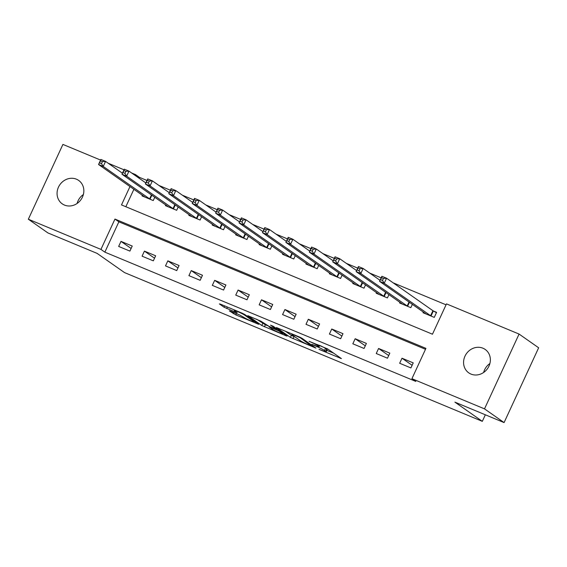 <?xml version="1.0" encoding="UTF-8"?>
<svg xmlns="http://www.w3.org/2000/svg" width="567" height="567" viewBox="0 0 567 567"><rect width="100%" height="100%" fill="white"/><g stroke="black" fill="none" stroke-linecap="round" stroke-linejoin="round"><path stroke-width="0.85" d="M319.001 349.35L341.433 358.606L327.598 348.911L309.058 341.291A7.024 0.588 -155.2 0 1 317.4 345.466L318.555 346.274A7.024 0.588 -155.2 0 1 319.044 346.77A7.024 0.588 -155.2 0 1 315.132 345.551L311.85 344.339L316.202 346.302A7.024 0.588 -155.2 0 1 324.551 350.47L325.699 351.278A7.024 0.588 -155.2 0 1 326.188 351.781A7.024 0.588 -155.2 0 1 322.276 350.555L319.001 349.35M76.432 179.193A14.303 12.928 125 0 1 78.664 180.419A14.303 12.928 125 0 1 81.797 198.365A14.303 12.928 125 0 1 64.475 205.077A14.303 12.928 125 0 1 62.25 203.851A14.303 12.928 125 0 1 59.11 185.905A14.303 12.928 125 0 1 76.432 179.193M482.949 348.209A14.303 12.928 125 0 1 485.175 349.435A14.303 12.928 125 0 1 488.315 367.381A14.303 12.928 125 0 1 470.993 374.085A14.303 12.928 125 0 1 468.76 372.859A14.303 12.928 125 0 1 465.627 354.914A14.303 12.928 125 0 1 482.949 348.209M230.408 311.127L229.337 310.9L235.829 314.919L258.75 324.324L244.76 314.472L242.152 313.168L220.457 304.146L219.386 303.926L224.071 307.208L235.964 312.374L237.19 312.757L234.71 310.971A5.868 0.489 -155.2 0 1 234.299 310.553A5.868 0.489 -155.2 0 1 238.679 312.048A5.868 0.489 -155.2 0 1 244.547 315.061L253.655 321.439A5.868 0.489 -155.2 0 1 254.066 321.858A5.868 0.489 -155.2 0 1 249.686 320.362A5.868 0.489 -155.2 0 1 243.817 317.35L239.692 314.983L230.408 311.127M129.992 186.529L121.494 204.921L432.465 334.211L446.484 303.884L519.074 334.062L538.65 347.784L504.084 422.585L454.911 402.145L482.319 421.345L124.513 272.585L97.099 253.378L47.926 232.938L28.35 219.216L62.916 144.415L100.586 160.071M504.084 422.585L484.509 408.871L411.918 378.692L425.93 348.365L114.952 219.075L100.94 249.402L28.35 219.216M425.498 349.3L118.872 221.817L104.86 252.145L415.831 381.435L411.918 378.692M104.86 252.145L100.94 249.402M290.403 337.393L315.932 348.103L301.949 338.251L299.341 336.947L276.42 327.542L290.403 337.393L291.339 335.373L295.676 337.393M286.115 335.827L261.812 325.508L247.822 315.656L260.94 321.198L269.162 326.436L276.54 329.377L270.544 325.132L273.124 326.202L287.185 336.054L286.115 335.827L286.3 335.437M413.237 362.88L401.996 358.209L399.664 363.263L410.905 367.933L413.237 362.88M389.82 353.142L378.579 348.471L376.247 353.524L387.488 358.202L389.82 353.142M366.402 343.411L355.162 338.733L352.83 343.793L364.071 348.464L366.402 343.411M342.985 333.672L331.745 329.002L329.413 334.055L340.654 338.726L342.985 333.672M319.568 323.941L308.328 319.264L305.996 324.317L317.237 328.995L319.568 323.941M296.151 314.203L284.91 309.532L282.579 314.586L293.819 319.256L296.151 314.203M272.734 304.465L261.5 299.794L259.162 304.848L270.402 309.518L272.734 304.465M249.317 294.734L238.083 290.056L235.744 295.109L246.985 299.787L249.317 294.734M225.907 284.995L214.666 280.325L212.327 285.378L223.568 290.049L225.907 284.995M202.49 275.257L191.249 270.587L188.91 275.64L200.151 280.311L202.49 275.257M179.073 265.526L167.832 260.848L165.493 265.902L176.734 270.579L179.073 265.526M155.656 255.788L144.415 251.117L142.076 256.171L153.317 260.841L155.656 255.788M132.239 246.05L120.998 241.379L118.659 246.432L129.9 251.103L132.239 246.05M446.052 304.819L393.137 282.82M381.152 277.837L369.719 273.081M357.734 268.106L346.302 263.35M334.324 258.368L322.885 253.612M310.907 248.63L299.468 243.874M287.49 238.898L276.051 234.143M264.073 229.16L252.634 224.404M240.656 219.422L229.217 214.666M217.239 209.691L205.8 204.935M193.822 199.953L182.383 195.197M170.405 190.214L158.966 185.466M146.988 180.483L139.425 177.336L139.035 178.173M133.904 189.272L125.839 206.728M423.343 312.013L423.017 312.715L434.258 317.392L436.59 312.339L433.542 311.07M412.379 304.33L410.841 307.654L399.6 302.984L399.926 302.275M388.962 294.592L387.424 297.916L376.183 293.245L376.509 292.544M365.545 284.854L364.007 288.185L352.766 283.507L353.092 282.805M342.128 275.123L340.59 278.447L329.349 273.776L329.675 273.067M318.711 265.384L317.173 268.708L305.932 264.038L306.258 263.336M295.294 255.646L293.756 258.977L282.515 254.299L282.841 253.598M271.877 245.915L270.339 249.239L259.098 244.568L259.424 243.86M248.459 236.177L246.921 239.508L235.681 234.83L236.007 234.128M225.042 226.446L223.504 229.77L212.264 225.099L212.59 224.39M201.625 216.707L200.087 220.031L188.846 215.361L189.172 214.652M178.208 206.969L176.67 210.3L165.436 205.623L165.762 204.921M154.791 197.238L153.253 200.562L142.019 195.891L142.345 195.183M482.319 421.345L485.345 414.796M519.074 334.062L484.509 408.871M108.219 163.246L124.003 169.809M131.636 172.985L135.506 174.593L135.123 175.423M139.425 177.336L135.506 174.593M118.872 221.817L114.952 219.075M401.996 358.209L412.117 365.297M378.579 348.471L388.7 355.566M355.162 338.733L365.283 345.827M331.745 329.002L341.873 336.096M308.328 319.264L318.456 326.358M284.91 309.532L295.038 316.62M261.5 299.794L271.621 306.889M238.083 290.056L248.204 297.151M214.666 280.325L224.787 287.412M191.249 270.587L201.37 277.681M167.832 260.848L177.953 267.943M144.415 251.117L154.536 258.205M120.998 241.379L131.119 248.474M483.63 372.469A14.303 12.928 125 0 1 489.888 363.539M77.112 203.461A14.303 12.928 125 0 1 83.37 194.531M326.188 351.781L327.124 349.754A7.024 0.588 -155.2 0 0 326.635 349.258L325.699 351.278M319.88 345.487A7.024 0.588 -155.2 0 1 325.486 348.45L326.635 349.258M326.847 350.356L333.743 353.22M285.194 331.064L291.339 335.373M311.609 346.125L300.219 337.769L295.726 335.749A7.024 0.588 -155.2 0 0 291.814 334.53A7.024 0.588 -155.2 0 0 292.303 335.026L300.602 340.845A7.024 0.588 -155.2 0 0 308.944 345.012L311.609 346.125M267.603 325.72L265.356 324.785L264.42 326.812M256.603 319.178L265.356 324.785M272.373 329.214A5.868 0.489 -155.2 0 0 278.241 332.227A5.868 0.489 -155.2 0 0 282.621 333.722A5.868 0.489 -155.2 0 0 282.21 333.304L278.999 331.057L270.232 327.187L269.162 326.961L272.373 329.214M380.634 279.68L382.505 280.459L383.441 278.432L381.57 277.653L379.543 281.324L381.882 276.271L386.566 278.213L384.228 283.273L379.543 281.324L426.065 313.983M436.427 312.686L432.926 310.702L386.566 278.213L383.441 278.432M431.211 316.124L384.228 283.273L382.505 280.459M381.882 276.271L381.57 277.653M357.217 269.942L359.088 270.721L360.024 268.701L358.153 267.922L356.126 271.586L358.464 266.533L363.149 268.482L360.81 273.535L356.126 271.586L402.648 304.252M380.018 280.304L363.149 268.482L360.024 268.701M407.793 306.386L360.81 273.535L359.088 270.721M358.464 266.533L358.153 267.922M333.8 260.203L335.671 260.983L336.607 258.963L334.736 258.183L332.709 261.848L335.047 256.794L339.732 258.743L337.393 263.797L332.709 261.848L379.231 294.514M356.6 270.565L339.732 258.743L336.607 258.963M384.376 296.654L337.393 263.797L335.671 260.983M335.047 256.794L334.736 258.183M310.383 250.472L312.254 251.252L313.19 249.225L311.318 248.445L309.291 252.117L311.63 247.063L316.315 249.005L313.976 254.066L309.291 252.117L355.814 284.776M333.183 260.827L316.315 249.005L313.19 249.225M360.959 286.916L313.976 254.066L312.254 251.252M311.63 247.063L311.318 248.445M286.966 240.734L288.837 241.514L289.772 239.494L287.901 238.714L285.881 242.378L288.213 237.325L292.898 239.274L290.559 244.327L285.881 242.378L332.397 275.045M309.766 251.096L292.898 239.274L289.772 239.494M337.542 277.178L290.559 244.327L288.837 241.514M288.213 237.325L287.901 238.714M263.549 230.996L265.42 231.775L266.355 229.755L264.484 228.976L262.464 232.647L264.796 227.587L269.481 229.536L267.142 234.589L262.464 232.647L308.98 265.306M286.349 241.358L269.481 229.536L266.355 229.755M314.125 267.447L267.142 234.589L265.42 231.775M264.796 227.587L264.484 228.976M240.132 221.265L242.003 222.044L242.938 220.017L241.067 219.238L239.047 222.909L241.379 217.856L246.064 219.798L243.725 224.858L239.047 222.909L285.562 255.568M262.932 231.62L246.064 219.798L242.938 220.017M290.708 257.709L243.725 224.858L242.003 222.044M241.379 217.856L241.067 219.238M216.714 211.526L218.586 212.306L219.521 210.286L217.65 209.507L215.63 213.171L217.962 208.117L222.647 210.066L220.308 215.12L215.63 213.171L262.145 245.837M239.515 221.888L222.647 210.066L219.521 210.286M267.291 247.97L220.308 215.12L218.586 212.306M217.962 208.117L217.65 209.507M193.297 201.788L195.176 202.568L196.104 200.548L194.233 199.768L192.213 203.44L194.545 198.379L199.23 200.328L196.898 205.382L192.213 203.44L238.728 236.099M216.098 212.15L199.23 200.328L196.104 200.548M243.874 238.239L196.898 205.382L195.176 202.568M194.545 198.379L194.233 199.768M169.88 192.057L171.758 192.837L172.687 190.81L170.816 190.03L168.796 193.701L171.128 188.648L175.813 190.59L173.481 195.65L168.796 193.701L215.311 226.361M192.681 202.412L175.813 190.59L172.687 190.81M220.457 228.501L173.481 195.65L171.758 192.837M171.128 188.648L170.816 190.03M146.463 182.319L148.341 183.098L149.27 181.079L147.399 180.299L145.379 183.963L147.711 178.91L152.395 180.859L150.064 185.912L145.379 183.963L191.894 216.629M169.264 192.681L152.395 180.859L149.27 181.079M197.04 218.763L150.064 185.912L148.341 183.098M147.711 178.91L147.399 180.299M123.046 172.581L124.924 173.36L125.853 171.34L123.982 170.561L121.962 174.232L124.293 169.172L128.978 171.121L126.647 176.174L121.962 174.232L168.477 206.891M145.847 182.943L128.978 171.121L125.853 171.34M173.622 209.032L126.647 176.174L124.924 173.36M124.293 169.172L123.982 170.561M99.629 162.849L101.507 163.629L102.443 161.602L100.565 160.83L98.545 164.494L100.876 159.44L105.561 161.389L103.229 166.443L98.545 164.494L145.067 197.153M122.437 173.204L105.561 161.389L102.443 161.602M150.212 199.293L103.229 166.443L101.507 163.629M100.876 159.44L100.565 160.83M325.486 348.45L324.551 350.47M319.072 345.147L318.555 346.274M317.789 344.616L317.4 345.466M340.547 357.99L340.363 358.379M314.898 347.323L314.713 347.72M293.947 336.678L293.011 338.697M312.615 345.728L312.36 346.281M300.382 337.408L300.219 337.769M262.748 323.481L261.812 325.508M276.646 328.669L276.391 329.221M282.465 332.751L282.21 333.304M279.262 330.497L278.999 331.057M276.831 328.803L276.398 329.753M253.91 320.887L253.655 321.439M244.802 314.508L244.547 315.061M236.148 311.978L235.964 312.374M227.367 307.023L226.68 308.512M224.674 305.904L224.071 307.208M257.709 323.544L257.524 323.941M236.425 313.622L235.829 314.919M233.732 312.509L233.221 313.615M433.351 310.957L431.012 316.017M432.926 310.702L430.587 315.755M409.445 302.275L407.595 306.279M409.034 301.984L407.17 306.017M386.028 292.537L384.178 296.541M385.617 292.246L383.753 296.279M362.618 282.805L360.768 286.81M362.2 282.515L360.336 286.548M339.201 273.067L337.351 277.072M338.782 272.777L336.918 276.809M315.784 263.329L313.934 267.333M315.365 263.045L313.501 267.071M292.366 253.598L290.517 257.602M291.948 253.307L290.084 257.34M268.949 243.86L267.1 247.864M268.531 243.569L266.667 247.602M245.532 234.128L243.682 238.126M245.114 233.838L243.25 237.871M222.115 224.39L220.265 228.395M221.697 224.1L219.84 228.132M198.698 214.652L196.848 218.656M198.28 214.361L196.423 218.394M175.281 204.921L173.431 208.918M174.87 204.63L173.006 208.663M151.864 195.183L150.014 199.187M151.453 194.892L149.589 198.925M319.675 345.402L319.044 346.77M312.736 345.813L312.467 346.387M292.09 333.935L291.814 334.53M276.816 328.789L276.54 329.377M282.919 333.063L282.621 333.722M269.183 326.443L269.013 326.805M254.363 321.205L254.066 321.858M234.554 310.007L234.299 310.553"/></g></svg>
